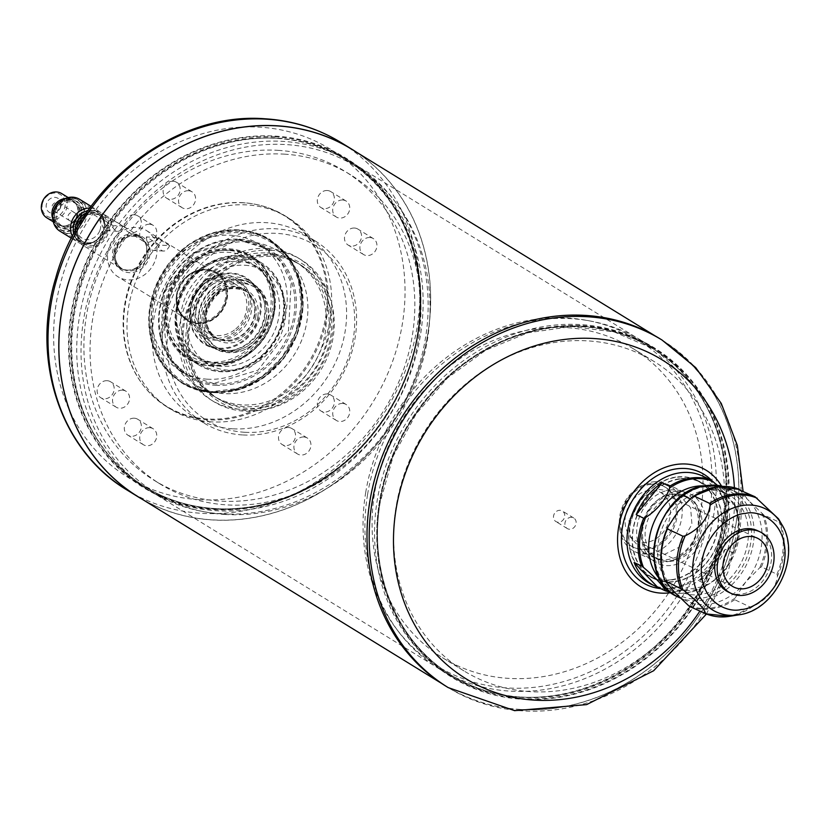 <?xml version="1.0" encoding="UTF-8"?>
<svg xmlns="http://www.w3.org/2000/svg" width="830" height="830" viewBox="0 0 830 830"><rect width="100%" height="100%" fill="white"/><g stroke="black" fill="none" stroke-linecap="round" stroke-linejoin="round"><path stroke-width="0.62" stroke-dasharray="4.15 3.11" d="M275.228 136.743A192.705 168.708 121.6 0 0 82.533 272.261A192.705 168.708 121.6 0 0 143.766 487.023A192.705 168.708 121.6 0 0 214.265 509.018A192.705 168.708 121.6 0 0 406.949 373.5A192.705 168.708 121.6 0 0 345.716 158.738A192.705 168.708 121.6 0 0 275.228 136.743M583.438 326.346A192.705 168.708 121.6 0 0 390.743 461.864A192.705 168.708 121.6 0 0 451.977 676.616A192.705 168.708 121.6 0 0 522.475 698.621A192.705 168.708 121.6 0 0 715.159 563.103A192.705 168.708 121.6 0 0 653.926 348.341A192.705 168.708 121.6 0 0 583.438 326.346M520.69 709.463A203.941 178.543 121.6 0 0 724.611 566.05A203.941 178.543 121.6 0 0 659.809 338.775A203.941 178.543 121.6 0 0 585.212 315.493A203.941 178.543 121.6 0 0 381.292 458.907A203.941 178.543 121.6 0 0 446.094 686.182A203.941 178.543 121.6 0 0 520.69 709.463M137.884 496.589A203.941 178.543 121.6 0 0 212.48 519.87A203.941 178.543 121.6 0 0 416.401 376.447A203.941 178.543 121.6 0 0 351.598 149.172M209.741 365.729A60.559 53.016 121.6 0 0 266.191 332.062A60.559 53.016 121.6 0 0 263.805 267.229A60.559 53.016 121.6 0 0 228.893 248.741A60.559 53.016 121.6 0 0 165.585 300.668A60.559 53.016 121.6 0 0 203.672 364.993A60.559 53.016 121.6 0 0 209.741 365.729M230.335 250.328A59.905 52.446 -58.4 0 1 252.237 257.165A59.905 52.446 -58.4 0 1 264.863 268.619A59.905 52.446 -58.4 0 1 267.219 332.737A59.905 52.446 -58.4 0 1 211.38 366.04A59.905 52.446 -58.4 0 1 205.384 365.314A59.905 52.446 -58.4 0 1 189.468 359.203A59.905 52.446 -58.4 0 1 170.441 292.451A59.905 52.446 -58.4 0 1 230.335 250.328M215.655 508.977A191.865 167.971 -58.4 0 1 145.468 487.075A191.865 167.971 -58.4 0 1 88.665 423.819A191.865 167.971 -58.4 0 1 102.93 235.647A191.865 167.971 -58.4 0 1 264.448 138.06A191.865 167.971 -58.4 0 1 276.349 138.33A191.865 167.971 -58.4 0 1 346.535 160.232A191.865 167.971 -58.4 0 1 407.499 374.05A191.865 167.971 -58.4 0 1 215.655 508.977M277.936 138.309A192.799 168.791 121.6 0 0 265.984 138.039A192.799 168.791 121.6 0 0 103.667 236.094A192.799 168.791 121.6 0 0 89.329 425.188A192.799 168.791 121.6 0 0 146.412 488.756A192.799 168.791 121.6 0 0 216.941 510.772A192.799 168.791 121.6 0 0 409.719 375.181A192.799 168.791 121.6 0 0 348.465 160.325A192.799 168.791 121.6 0 0 277.936 138.309M173.128 181.231A9.358 8.196 -58.4 0 1 176.551 182.299A9.358 8.196 -58.4 0 1 179.519 192.726A9.358 8.196 -58.4 0 1 170.16 199.314A9.358 8.196 -58.4 0 1 166.737 198.246A9.358 8.196 -58.4 0 1 163.769 187.808A9.358 8.196 -58.4 0 1 173.128 181.231M188.535 190.713A9.358 8.196 -58.4 0 1 191.958 191.782A9.358 8.196 -58.4 0 1 194.936 202.209A9.358 8.196 -58.4 0 1 185.578 208.787A9.358 8.196 -58.4 0 1 182.154 207.718A9.358 8.196 -58.4 0 1 179.176 197.291A9.358 8.196 -58.4 0 1 188.535 190.713M134.304 214.763A9.358 8.196 -58.4 0 1 137.728 215.831A9.358 8.196 -58.4 0 1 140.695 226.258A9.358 8.196 -58.4 0 1 131.337 232.846A9.358 8.196 -58.4 0 1 127.913 231.778A9.358 8.196 -58.4 0 1 124.946 221.34A9.358 8.196 -58.4 0 1 134.304 214.763M149.711 224.245A9.358 8.196 -58.4 0 1 153.135 225.314A9.358 8.196 -58.4 0 1 156.113 235.741A9.358 8.196 -58.4 0 1 146.754 242.319A9.358 8.196 -58.4 0 1 143.331 241.25A9.358 8.196 -58.4 0 1 140.353 230.823A9.358 8.196 -58.4 0 1 149.711 224.245M354.493 228.032A9.358 8.196 -58.4 0 1 357.917 229.101A9.358 8.196 -58.4 0 1 360.894 239.528A9.358 8.196 -58.4 0 1 351.536 246.116A9.358 8.196 -58.4 0 1 348.112 245.047A9.358 8.196 -58.4 0 1 345.135 234.61A9.358 8.196 -58.4 0 1 354.493 228.032M369.91 237.515A9.358 8.196 -58.4 0 1 373.334 238.584A9.358 8.196 -58.4 0 1 376.301 249.01A9.358 8.196 -58.4 0 1 366.943 255.588A9.358 8.196 -58.4 0 1 363.519 254.52A9.358 8.196 -58.4 0 1 360.552 244.093A9.358 8.196 -58.4 0 1 369.91 237.515M327.311 190.516A9.358 8.196 -58.4 0 1 330.734 191.585A9.358 8.196 -58.4 0 1 333.702 202.022A9.358 8.196 -58.4 0 1 324.343 208.6A9.358 8.196 -58.4 0 1 320.92 207.531A9.358 8.196 -58.4 0 1 317.952 197.104A9.358 8.196 -58.4 0 1 327.311 190.516M342.717 199.999A9.358 8.196 -58.4 0 1 346.141 201.068A9.358 8.196 -58.4 0 1 349.108 211.505A9.358 8.196 -58.4 0 1 339.75 218.083A9.358 8.196 -58.4 0 1 336.337 217.014A9.358 8.196 -58.4 0 1 333.359 206.587A9.358 8.196 -58.4 0 1 342.717 199.999M288.498 427.492A9.358 8.196 -58.4 0 1 291.921 428.56A9.358 8.196 -58.4 0 1 294.899 438.987A9.358 8.196 -58.4 0 1 285.541 445.575A9.358 8.196 -58.4 0 1 282.117 444.507A9.358 8.196 -58.4 0 1 279.139 434.069A9.358 8.196 -58.4 0 1 288.498 427.492M303.915 436.974A9.358 8.196 -58.4 0 1 307.339 438.043A9.358 8.196 -58.4 0 1 310.306 448.47A9.358 8.196 -58.4 0 1 300.948 455.048A9.358 8.196 -58.4 0 1 297.524 453.979A9.358 8.196 -58.4 0 1 294.557 443.552A9.358 8.196 -58.4 0 1 303.915 436.974M327.321 393.96A9.358 8.196 -58.4 0 1 330.745 395.028A9.358 8.196 -58.4 0 1 333.722 405.455A9.358 8.196 -58.4 0 1 324.364 412.043A9.358 8.196 -58.4 0 1 320.94 410.975A9.358 8.196 -58.4 0 1 317.963 400.537A9.358 8.196 -58.4 0 1 327.321 393.96M342.738 403.442A9.358 8.196 -58.4 0 1 346.162 404.511A9.358 8.196 -58.4 0 1 349.129 414.938A9.358 8.196 -58.4 0 1 339.771 421.516A9.358 8.196 -58.4 0 1 336.347 420.447A9.358 8.196 -58.4 0 1 333.38 410.02A9.358 8.196 -58.4 0 1 342.738 403.442M107.132 380.69A9.358 8.196 -58.4 0 1 110.556 381.759A9.358 8.196 -58.4 0 1 113.523 392.185A9.358 8.196 -58.4 0 1 104.165 398.774A9.358 8.196 -58.4 0 1 100.741 397.705A9.358 8.196 -58.4 0 1 97.774 387.268A9.358 8.196 -58.4 0 1 107.132 380.69M122.539 390.173A9.358 8.196 -58.4 0 1 125.963 391.241A9.358 8.196 -58.4 0 1 128.941 401.668A9.358 8.196 -58.4 0 1 119.582 408.246A9.358 8.196 -58.4 0 1 116.159 407.177A9.358 8.196 -58.4 0 1 113.181 396.75A9.358 8.196 -58.4 0 1 122.539 390.173M134.315 418.196A9.358 8.196 -58.4 0 1 137.739 419.264A9.358 8.196 -58.4 0 1 140.716 429.701A9.358 8.196 -58.4 0 1 131.358 436.279A9.358 8.196 -58.4 0 1 127.934 435.211A9.358 8.196 -58.4 0 1 124.957 424.784A9.358 8.196 -58.4 0 1 134.315 418.196M149.732 427.678A9.358 8.196 -58.4 0 1 153.156 428.747A9.358 8.196 -58.4 0 1 156.123 439.174A9.358 8.196 -58.4 0 1 146.765 445.762A9.358 8.196 -58.4 0 1 143.341 444.693A9.358 8.196 -58.4 0 1 140.374 434.266A9.358 8.196 -58.4 0 1 149.732 427.678M207.459 419.005A111.988 98.033 -58.4 0 1 142.895 384.819A111.988 98.033 -58.4 0 1 138.486 264.936A111.988 98.033 -58.4 0 1 242.879 202.676A111.988 98.033 -58.4 0 1 254.105 204.045A111.988 98.033 -58.4 0 1 324.52 322.995A111.988 98.033 -58.4 0 1 207.459 419.005M243.709 202.831A112.309 98.324 121.6 0 0 139.004 265.278A112.309 98.324 121.6 0 0 143.424 385.514A112.309 98.324 121.6 0 0 167.089 406.98A112.309 98.324 121.6 0 0 208.174 419.793A112.309 98.324 121.6 0 0 320.473 340.819A112.309 98.324 121.6 0 0 284.794 215.655A112.309 98.324 121.6 0 0 254.955 204.211A112.309 98.324 121.6 0 0 243.709 202.831M207.531 379.196A74.503 65.228 -58.4 0 1 180.276 370.699A74.503 65.228 -58.4 0 1 156.611 287.668A74.503 65.228 -58.4 0 1 231.103 235.274A74.503 65.228 -58.4 0 1 258.348 243.781A74.503 65.228 -58.4 0 1 282.024 326.812A74.503 65.228 -58.4 0 1 207.531 379.196M239.579 256.014A59.905 52.446 -58.4 0 1 261.492 262.851A59.905 52.446 -58.4 0 1 280.519 329.614A59.905 52.446 -58.4 0 1 220.624 371.736A59.905 52.446 -58.4 0 1 198.712 364.899A59.905 52.446 -58.4 0 1 179.685 298.136A59.905 52.446 -58.4 0 1 239.579 256.014M238.687 261.44A54.282 47.528 -58.4 0 1 258.545 267.634A54.282 47.528 -58.4 0 1 275.799 328.13A54.282 47.528 -58.4 0 1 221.517 366.31A54.282 47.528 -58.4 0 1 201.659 360.106A54.282 47.528 -58.4 0 1 184.416 299.62A54.282 47.528 -58.4 0 1 238.687 261.44M244.85 265.237A54.282 47.528 -58.4 0 1 264.708 271.431A54.282 47.528 -58.4 0 1 281.961 331.927A54.282 47.528 -58.4 0 1 227.679 370.097A54.282 47.528 -58.4 0 1 207.822 363.903A54.282 47.528 -58.4 0 1 190.578 303.407A54.282 47.528 -58.4 0 1 244.85 265.237M248.699 241.727A78.622 68.828 -58.4 0 1 277.459 250.702A78.622 68.828 -58.4 0 1 302.442 338.318A78.622 68.828 -58.4 0 1 223.83 393.607A78.622 68.828 -58.4 0 1 195.071 384.632A78.622 68.828 -58.4 0 1 170.088 297.015A78.622 68.828 -58.4 0 1 248.699 241.727M267.042 253.015A78.622 68.828 -58.4 0 1 295.802 261.99A78.622 68.828 -58.4 0 1 320.774 349.596A78.622 68.828 -58.4 0 1 242.173 404.884A78.622 68.828 -58.4 0 1 213.414 395.91A78.622 68.828 -58.4 0 1 188.431 308.293A78.622 68.828 -58.4 0 1 267.042 253.015M267.779 248.492A83.301 72.926 -58.4 0 1 298.25 257.995A83.301 72.926 -58.4 0 1 324.717 350.831A83.301 72.926 -58.4 0 1 241.426 409.408A83.301 72.926 -58.4 0 1 210.955 399.894A83.301 72.926 -58.4 0 1 184.488 307.069A83.301 72.926 -58.4 0 1 267.779 248.492M270.632 250.245A83.301 72.926 -58.4 0 1 301.103 259.749A83.301 72.926 -58.4 0 1 327.57 352.584A83.301 72.926 -58.4 0 1 244.279 411.161A83.301 72.926 -58.4 0 1 213.808 401.647A83.301 72.926 -58.4 0 1 187.341 308.822A83.301 72.926 -58.4 0 1 270.632 250.245M269.895 254.769A78.622 68.828 -58.4 0 1 298.644 263.743A78.622 68.828 -58.4 0 1 323.627 351.349A78.622 68.828 -58.4 0 1 245.016 406.638A78.622 68.828 -58.4 0 1 216.267 397.663A78.622 68.828 -58.4 0 1 191.284 310.046A78.622 68.828 -58.4 0 1 269.895 254.769M272.593 256.418A78.622 68.828 -58.4 0 1 301.342 265.393A78.622 68.828 -58.4 0 1 326.325 353.009A78.622 68.828 -58.4 0 1 247.714 408.298A78.622 68.828 -58.4 0 1 218.964 399.323A78.622 68.828 -58.4 0 1 193.981 311.707A78.622 68.828 -58.4 0 1 272.593 256.418M273.651 255.09A80.489 70.467 -58.4 0 1 333.162 337.188A80.489 70.467 -58.4 0 1 248.191 410.58A80.489 70.467 -58.4 0 1 188.68 328.483A80.489 70.467 -58.4 0 1 273.651 255.09M244.643 432.274A102.951 90.128 -58.4 0 1 168.521 327.269A102.951 90.128 -58.4 0 1 277.21 233.396A102.951 90.128 -58.4 0 1 353.321 338.401A102.951 90.128 -58.4 0 1 244.643 432.274M242.505 434.941A106.697 93.406 -58.4 0 1 203.475 422.761A106.697 93.406 -58.4 0 1 169.579 303.863A106.697 93.406 -58.4 0 1 276.255 228.831A106.697 93.406 -58.4 0 1 315.286 241.011A106.697 93.406 -58.4 0 1 349.191 359.909A106.697 93.406 -58.4 0 1 242.505 434.941M232.493 428.778A106.697 93.406 -58.4 0 1 193.463 416.598A106.697 93.406 -58.4 0 1 159.557 297.7A106.697 93.406 -58.4 0 1 266.243 222.668A106.697 93.406 -58.4 0 1 305.274 234.849A106.697 93.406 -58.4 0 1 339.169 353.746A106.697 93.406 -58.4 0 1 232.493 428.778M278.081 150.344A181.573 158.955 -58.4 0 1 344.502 171.073A181.573 158.955 -58.4 0 1 402.197 373.417A181.573 158.955 -58.4 0 1 220.645 501.102A181.573 158.955 -58.4 0 1 154.224 480.373A181.573 158.955 -58.4 0 1 96.539 278.029A181.573 158.955 -58.4 0 1 278.081 150.344M284.244 154.141A181.573 158.955 -58.4 0 1 350.665 174.86A181.573 158.955 -58.4 0 1 408.36 377.214A181.573 158.955 -58.4 0 1 226.808 504.899A181.573 158.955 -58.4 0 1 160.398 484.17A181.573 158.955 -58.4 0 1 102.702 281.827A181.573 158.955 -58.4 0 1 284.244 154.141M225.241 514.465A191.481 167.639 -58.4 0 1 206.058 512.12A191.481 167.639 -58.4 0 1 85.656 308.739A191.481 167.639 -58.4 0 1 285.821 144.565A191.481 167.639 -58.4 0 1 396.211 203.018A191.481 167.639 -58.4 0 1 403.754 408.007A191.481 167.639 -58.4 0 1 225.241 514.465M221.952 513.853A192.799 168.791 -58.4 0 1 202.634 511.488A192.799 168.791 -58.4 0 1 151.423 491.837A192.799 168.791 -58.4 0 1 90.159 276.971A192.799 168.791 -58.4 0 1 282.947 141.391A192.799 168.791 -58.4 0 1 353.466 163.406A192.799 168.791 -58.4 0 1 394.094 200.258A192.799 168.791 -58.4 0 1 401.689 406.648A192.799 168.791 -58.4 0 1 221.952 513.853M356.205 152.015A204.035 178.626 -58.4 0 1 415.384 379.341A204.035 178.626 -58.4 0 1 212.47 519.954A204.035 178.626 -58.4 0 1 142.49 499.421M211.567 421.879A112.309 98.324 -58.4 0 1 170.482 409.065A112.309 98.324 -58.4 0 1 134.802 283.901A112.309 98.324 -58.4 0 1 247.101 204.917A112.309 98.324 -58.4 0 1 288.176 217.74A112.309 98.324 -58.4 0 1 323.866 342.904A112.309 98.324 -58.4 0 1 211.567 421.879M521.344 697.034A191.865 167.971 121.6 0 0 533.244 697.304A191.865 167.971 121.6 0 0 694.762 599.716A191.865 167.971 121.6 0 0 709.028 411.545A191.865 167.971 121.6 0 0 652.224 348.289A191.865 167.971 121.6 0 0 582.038 326.387A191.865 167.971 121.6 0 0 390.193 461.304A191.865 167.971 121.6 0 0 451.157 675.132A191.865 167.971 121.6 0 0 521.344 697.034M723.303 521.25A192.799 168.791 -58.4 0 1 531.719 697.325A192.799 168.791 -58.4 0 1 519.756 697.055A192.799 168.791 -58.4 0 1 449.238 675.039A192.799 168.791 -58.4 0 1 377.214 500.397A192.799 168.791 -58.4 0 1 580.751 324.592A192.799 168.791 -58.4 0 1 651.28 346.608A192.799 168.791 -58.4 0 1 708.364 410.176A192.799 168.791 -58.4 0 1 723.303 521.25M558.144 522.236A6.173 5.405 -58.4 0 1 555.882 521.531A6.173 5.405 -58.4 0 1 553.921 514.652A6.173 5.405 -58.4 0 1 560.094 510.305A6.173 5.405 -58.4 0 1 562.356 511.01A6.173 5.405 -58.4 0 1 564.317 517.899A6.173 5.405 -58.4 0 1 558.144 522.236M569.546 529.25A6.173 5.405 -58.4 0 1 567.284 528.554A6.173 5.405 -58.4 0 1 565.323 521.665A6.173 5.405 -58.4 0 1 571.497 517.318A6.173 5.405 -58.4 0 1 573.758 518.024A6.173 5.405 -58.4 0 1 575.719 524.913A6.173 5.405 -58.4 0 1 569.546 529.25M642.015 528.036A38.377 30.554 115.3 0 0 667.486 565.635A38.377 30.554 115.3 0 0 705.106 529.104A38.377 30.554 115.3 0 0 679.625 491.505A38.377 30.554 115.3 0 0 642.015 528.036M643.043 527.123A34.632 27.577 115.3 0 0 656.706 558.912A34.632 27.577 115.3 0 0 699.981 528.077A34.632 27.577 115.3 0 0 686.306 496.299A34.632 27.577 115.3 0 0 643.043 527.123M628.995 520.483L630.312 537.02L644.64 553.205L662.527 555.343L678.774 547.427L691.929 524.28L690.612 507.742L676.274 491.557L658.398 489.42L642.15 497.326L628.995 520.483M659.86 338.692A204.035 178.626 -58.4 0 1 736.075 523.512A204.035 178.626 -58.4 0 1 446.042 686.265M734.394 487.729A187.186 163.873 -58.4 0 1 732.081 529.447A187.186 163.873 -58.4 0 1 699.763 611.285M721.519 486.038A66.908 53.265 -64.7 0 1 728.553 529.499A66.908 53.265 -64.7 0 1 671.128 592.63M700.51 512.826A181.573 158.955 -58.4 0 1 442.4 657.651A181.573 158.955 -58.4 0 1 374.579 493.176A181.573 158.955 -58.4 0 1 632.678 348.351A181.573 158.955 -58.4 0 1 700.51 512.826M722.079 526.096A181.573 158.955 -58.4 0 1 463.98 670.931A181.573 158.955 -58.4 0 1 396.149 506.456A181.573 158.955 -58.4 0 1 654.258 361.621A181.573 158.955 -58.4 0 1 722.079 526.096M365.677 492.647A191.481 167.639 -58.4 0 1 587.007 320.39A191.481 167.639 -58.4 0 1 709.401 513.355A191.481 167.639 -58.4 0 1 577.213 677.145A191.481 167.639 -58.4 0 1 396.865 629.493A191.481 167.639 -58.4 0 1 365.677 492.647M367.576 494.473A192.799 168.791 -58.4 0 1 590.431 321.034A192.799 168.791 -58.4 0 1 641.642 340.674A192.799 168.791 -58.4 0 1 713.665 515.326A192.799 168.791 -58.4 0 1 439.599 669.115A192.799 168.791 -58.4 0 1 398.971 632.263A192.799 168.791 -58.4 0 1 367.576 494.473M739.478 489.41L749.096 500.957A59.905 47.694 115.3 0 0 737.538 492.564A59.905 47.694 115.3 0 0 714.402 489.316A59.905 47.694 115.3 0 0 678.266 511.29A59.905 47.694 115.3 0 0 674.78 592.464A59.905 47.694 115.3 0 0 686.337 600.868A59.905 47.694 115.3 0 0 709.474 604.115A59.905 47.694 115.3 0 0 745.61 582.141A59.905 47.694 115.3 0 0 749.096 500.957L763.662 514.849L779.204 522.195L779.837 522.049L778.478 518.812M648.873 490.364A27.141 21.611 115.3 0 0 625.996 513.324A27.141 21.611 115.3 0 0 636.154 540.911A27.141 21.611 115.3 0 0 646.643 542.384A27.141 21.611 115.3 0 0 669.509 519.424A27.141 21.611 115.3 0 0 659.352 491.837A27.141 21.611 115.3 0 0 648.873 490.364M728.647 592.215A33.989 27.068 115.3 0 0 741.781 594.062A33.989 27.068 115.3 0 0 770.427 565.303A33.989 27.068 115.3 0 0 757.707 530.754M646.352 548.952A33.989 27.068 115.3 0 0 675.008 520.192A33.989 27.068 115.3 0 0 662.288 485.643A33.989 27.068 115.3 0 0 649.153 483.797A33.989 27.068 115.3 0 0 620.508 512.546A33.989 27.068 115.3 0 0 633.228 547.105A33.989 27.068 115.3 0 0 646.352 548.952M650.388 484.378A33.989 27.068 -64.7 0 1 663.512 486.224A33.989 27.068 -64.7 0 1 676.232 520.773A33.989 27.068 -64.7 0 1 647.587 549.533A33.989 27.068 -64.7 0 1 634.452 547.686A33.989 27.068 -64.7 0 1 621.732 513.127A33.989 27.068 -64.7 0 1 650.388 484.378M652.411 481.971A37.433 29.807 -64.7 0 1 666.864 483.994A37.433 29.807 -64.7 0 1 680.88 522.06A37.433 29.807 -64.7 0 1 649.33 553.724A37.433 29.807 -64.7 0 1 634.867 551.691A37.433 29.807 -64.7 0 1 620.861 513.635A37.433 29.807 -64.7 0 1 652.411 481.971M669.53 490.063A37.433 29.807 -64.7 0 1 683.982 492.086A37.433 29.807 -64.7 0 1 697.999 530.152A37.433 29.807 -64.7 0 1 666.449 561.817A37.433 29.807 -64.7 0 1 651.986 559.783A37.433 29.807 -64.7 0 1 637.98 521.728A37.433 29.807 -64.7 0 1 669.53 490.063M729.446 616.348A63.194 50.319 115.3 0 0 752.54 606.699C767.231 599.478 775.552 589.227 777.523 575.937A63.194 50.319 115.3 0 0 784.194 548.194A63.194 50.319 115.3 0 0 779.837 522.049M671.273 494.255A33.989 27.068 -64.7 0 1 684.397 496.091A33.989 27.068 -64.7 0 1 697.117 530.65A33.989 27.068 -64.7 0 1 668.472 559.399A33.989 27.068 -64.7 0 1 655.347 557.563A33.989 27.068 -64.7 0 1 642.617 523.004A33.989 27.068 -64.7 0 1 671.273 494.255M674.956 495.998A33.989 27.068 -64.7 0 1 688.08 497.834A33.989 27.068 -64.7 0 1 700.811 532.393A33.989 27.068 -64.7 0 1 672.155 561.142A33.989 27.068 -64.7 0 1 659.03 559.306A33.989 27.068 -64.7 0 1 646.311 524.747A33.989 27.068 -64.7 0 1 674.956 495.998M671.356 579.714A53.369 42.496 115.3 0 0 716.342 534.572A53.369 42.496 115.3 0 0 696.37 480.321A53.369 42.496 115.3 0 0 675.755 477.426A53.369 42.496 115.3 0 0 630.769 522.568A53.369 42.496 115.3 0 0 650.751 576.819A53.369 42.496 115.3 0 0 671.356 579.714M679.324 479.118A53.369 42.496 -64.7 0 1 699.939 482.002A53.369 42.496 -64.7 0 1 719.911 536.263A53.369 42.496 -64.7 0 1 674.925 581.405A53.369 42.496 -64.7 0 1 654.32 578.51A53.369 42.496 -64.7 0 1 634.348 524.259A53.369 42.496 -64.7 0 1 679.324 479.118M679.334 478.796A53.701 42.755 115.3 0 0 634.079 524.218A53.701 42.755 115.3 0 0 654.175 578.811A53.701 42.755 115.3 0 0 674.915 581.716A53.701 42.755 115.3 0 0 720.17 536.294A53.701 42.755 115.3 0 0 700.074 481.711A53.701 42.755 115.3 0 0 679.334 478.796M675.765 477.115A53.701 42.755 115.3 0 0 630.51 522.527A53.701 42.755 115.3 0 0 650.606 577.12A53.701 42.755 115.3 0 0 671.346 580.025A53.701 42.755 115.3 0 0 716.601 534.613A53.701 42.755 115.3 0 0 696.505 480.02A53.701 42.755 115.3 0 0 675.765 477.115M659.819 579.05A54.251 43.191 115.3 0 0 670.899 587.318A54.251 43.191 115.3 0 0 691.857 590.255A54.251 43.191 115.3 0 0 708.685 584.185A54.251 43.191 115.3 0 0 738.825 520.42A54.251 43.191 115.3 0 0 717.265 489.233A54.251 43.191 115.3 0 0 703.85 485.913M705.241 490.509A54.251 43.191 -64.7 0 1 726.198 493.456A54.251 43.191 -64.7 0 1 746.492 548.599A54.251 43.191 -64.7 0 1 700.779 594.477A54.251 43.191 -64.7 0 1 679.832 591.541A54.251 43.191 -64.7 0 1 659.528 536.398A54.251 43.191 -64.7 0 1 705.241 490.509M670.422 592.07A59.397 47.3 115.3 0 0 686.763 592.89A59.397 47.3 115.3 0 0 705.189 586.239A59.397 47.3 115.3 0 0 708.768 583.957C720.772 576.041 728.771 566.185 732.776 554.388A59.397 47.3 115.3 0 0 738.202 516.416A59.397 47.3 115.3 0 0 734.924 504.516L717.462 485.343M702.73 476.109A59.905 47.694 -64.7 0 1 720.253 492.481A59.905 47.694 -64.7 0 1 720.243 550.643A59.905 47.694 -64.7 0 1 675.309 587.557A59.905 47.694 -64.7 0 1 674.666 587.661A59.905 47.694 -64.7 0 1 651.529 584.413M711.704 480.497A62.281 49.582 -64.7 0 1 718.396 489.295A62.281 49.582 -64.7 0 1 718.386 549.761A62.281 49.582 -64.7 0 1 671.667 588.148A62.281 49.582 -64.7 0 1 670.993 588.252A62.281 49.582 -64.7 0 1 660.504 588.553M708.696 479.035A59.905 47.694 -64.7 0 1 727.256 501.382L703.819 476.721M725.192 549.232A59.905 47.694 -64.7 0 1 699.337 581.073L725.192 549.232L732.683 552.77A59.905 47.694 115.3 0 0 734.737 504.92L727.256 501.382M708.768 583.957L706.818 584.611L699.337 581.073M752.54 606.699L750.289 607.083L734.737 599.737L735.058 598.108L745.61 582.141L759.658 567.824L761.421 566.88L776.973 574.225L777.523 575.937M732.683 552.77L732.776 554.388M240.337 280.364A37.433 32.775 -58.4 0 1 254.032 284.638A37.433 32.775 -58.4 0 1 265.932 326.366A37.433 32.775 -58.4 0 1 228.499 352.688A37.433 32.775 -58.4 0 1 214.804 348.413A37.433 32.775 -58.4 0 1 202.904 306.695A37.433 32.775 -58.4 0 1 240.337 280.364M266.368 317.537A37.433 32.775 -58.4 0 1 226.839 351.671A37.433 32.775 -58.4 0 1 213.144 347.397A37.433 32.775 -58.4 0 1 202.064 335.05A37.433 32.775 -58.4 0 1 199.159 313.491A37.433 32.775 -58.4 0 1 236.363 279.295A37.433 32.775 -58.4 0 1 238.687 279.347A37.433 32.775 -58.4 0 1 252.382 283.621A37.433 32.775 -58.4 0 1 266.368 317.537M176.531 294.826A27.93 24.444 -58.4 0 1 210.447 270.072A27.93 24.444 -58.4 0 1 226.652 297.846A27.93 24.444 -58.4 0 1 208.216 321.407A27.93 24.444 -58.4 0 1 182.144 316.074A27.93 24.444 -58.4 0 1 176.531 294.826M176.832 295.096A28.075 24.578 -58.4 0 1 206.483 269.491A28.075 24.578 -58.4 0 1 210.934 270.207A28.075 24.578 -58.4 0 1 216.744 272.697A28.075 24.578 -58.4 0 1 227.233 298.126A28.075 24.578 -58.4 0 1 197.592 323.731A28.075 24.578 -58.4 0 1 187.321 320.525A28.075 24.578 -58.4 0 1 182.476 316.458A28.075 24.578 -58.4 0 1 176.832 295.096M169.683 245.68L156.434 237.525A18.716 8.196 -86.6 0 0 163.448 251.044A18.716 8.196 -86.6 0 0 169.683 245.68L159.599 245.068L146.36 236.924L156.434 237.525M107.89 252.206A27.141 23.759 -58.4 0 1 146.464 230.553A27.141 23.759 -58.4 0 1 156.611 255.142A27.141 23.759 -58.4 0 1 118.026 276.795A27.141 23.759 -58.4 0 1 107.89 252.206M114.146 251.583A18.156 15.895 -58.4 0 1 139.959 237.1A18.156 15.895 -58.4 0 1 145.333 243.097A18.156 15.895 -58.4 0 1 146.744 253.555A18.156 15.895 -58.4 0 1 128.702 270.134A18.156 15.895 -58.4 0 1 120.931 268.038A18.156 15.895 -58.4 0 1 114.146 251.583M132.541 233.956A18.716 16.393 -58.4 0 1 139.388 236.094A18.716 16.393 -58.4 0 1 144.939 242.267A18.716 16.393 -58.4 0 1 146.381 253.057A18.716 16.393 -58.4 0 1 127.789 270.144A18.716 16.393 -58.4 0 1 126.627 270.124A18.716 16.393 -58.4 0 1 119.779 267.986A18.716 16.393 -58.4 0 1 112.787 251.023A18.716 16.393 -58.4 0 1 132.541 233.956M75.115 231.352A18.716 16.393 121.6 0 0 82.367 244.975A18.716 16.393 121.6 0 0 89.215 247.112A18.716 16.393 121.6 0 0 107.931 233.946A18.716 16.393 121.6 0 0 101.986 213.082A18.716 16.393 121.6 0 0 95.139 210.945A18.716 16.393 121.6 0 0 86.559 212.75M100.461 217.937A18.716 8.196 -86.6 0 0 107.402 230.719A18.716 8.196 -86.6 0 0 113.368 225.874L100.461 217.937L105.42 217.273L110.535 218.539A18.716 8.196 -86.6 0 0 117.487 231.321A18.716 8.196 -86.6 0 0 123.452 226.486L110.535 218.539M123.452 226.486L118.763 225.48L113.368 225.874M72.967 225.874A17.389 15.22 -58.4 0 1 97.691 212.003A17.389 15.22 -58.4 0 1 104.186 227.752A17.389 15.22 -58.4 0 1 103.511 230.512A17.389 15.22 -58.4 0 1 98.614 238.48A17.389 15.22 -58.4 0 1 79.462 241.623A17.389 15.22 -58.4 0 1 72.967 225.874M53.203 213.715A17.389 15.22 -58.4 0 1 53.867 210.955A17.389 15.22 -58.4 0 1 58.774 202.987A17.389 15.22 -58.4 0 1 77.927 199.843A17.389 15.22 -58.4 0 1 84.421 215.593A17.389 15.22 -58.4 0 1 59.698 229.464A17.389 15.22 -58.4 0 1 53.203 213.715M57.312 204.543A15.729 13.768 -58.4 0 1 58.442 203.309A15.729 13.768 -58.4 0 1 74.762 199.916A15.729 13.768 -58.4 0 1 81.631 214.711A15.729 13.768 -58.4 0 1 65.031 229.049A15.729 13.768 -58.4 0 1 53.41 213.009A15.729 13.768 -58.4 0 1 54.012 210.509A15.729 13.768 -58.4 0 1 54.604 208.953M59.905 201.877A13.664 11.962 -58.4 0 1 72.884 201.119A13.664 11.962 -58.4 0 1 76.931 205.622A13.664 11.962 -58.4 0 1 77.989 213.497A13.664 11.962 -58.4 0 1 64.408 225.968A13.664 11.962 -58.4 0 1 58.567 224.391A13.664 11.962 -58.4 0 1 53.39 212.47M65.259 198.515A14.224 12.45 -58.4 0 1 67.106 198.484A14.224 12.45 -58.4 0 1 72.314 200.103A14.224 12.45 -58.4 0 1 76.526 204.792A14.224 12.45 -58.4 0 1 77.626 212.988A14.224 12.45 -58.4 0 1 63.495 225.988A14.224 12.45 -58.4 0 1 62.613 225.968A14.224 12.45 -58.4 0 1 57.405 224.339A14.224 12.45 -58.4 0 1 52.809 218.767M61.721 193.587A14.224 12.45 -58.4 0 1 67.033 206.473A14.224 12.45 -58.4 0 1 52.02 219.452A14.224 12.45 -58.4 0 1 46.812 217.823M42.226 204.637A12.73 11.143 -58.4 0 1 55.662 193.037A12.73 11.143 -58.4 0 1 65.072 206.016A12.73 11.143 -58.4 0 1 51.636 217.626A12.73 11.143 -58.4 0 1 42.226 204.637M61.047 205.778A8.238 7.211 -58.4 0 1 52.352 213.279A8.238 7.211 -58.4 0 1 46.262 204.886A8.238 7.211 -58.4 0 1 54.956 197.374A8.238 7.211 -58.4 0 1 61.047 205.778M60.393 207.137A4.679 4.098 -58.4 0 1 53.732 210.872A4.679 4.098 -58.4 0 1 51.989 206.639A4.679 4.098 -58.4 0 1 58.64 202.904A4.679 4.098 -58.4 0 1 60.393 207.137M76.35 216.962A4.679 4.098 -58.4 0 1 69.689 220.687A4.679 4.098 -58.4 0 1 67.946 216.454A4.679 4.098 -58.4 0 1 74.596 212.719A4.679 4.098 -58.4 0 1 76.35 216.962M254.333 314.798A28.075 24.578 -58.4 0 1 226.434 340.445A28.075 24.578 -58.4 0 1 224.691 340.404A28.075 24.578 -58.4 0 1 214.42 337.198A28.075 24.578 -58.4 0 1 203.931 311.758A28.075 24.578 -58.4 0 1 233.572 286.163A28.075 24.578 -58.4 0 1 243.844 289.369A28.075 24.578 -58.4 0 1 252.164 298.624A28.075 24.578 -58.4 0 1 254.333 314.798M205.3 312.319A27.515 24.091 -58.4 0 1 244.414 290.376A27.515 24.091 -58.4 0 1 252.559 299.443A27.515 24.091 -58.4 0 1 254.696 315.296A27.515 24.091 -58.4 0 1 227.358 340.425A27.515 24.091 -58.4 0 1 215.582 337.25A27.515 24.091 -58.4 0 1 205.3 312.319M198.764 312.931A36.81 32.225 -58.4 0 1 235.336 279.316A36.81 32.225 -58.4 0 1 264.832 316.904A36.81 32.225 -58.4 0 1 236.426 349.357A36.81 32.225 -58.4 0 1 201.617 334.137A36.81 32.225 -58.4 0 1 198.764 312.931M268.183 319.592A35.566 31.135 121.6 0 0 254.903 287.377A35.566 31.135 121.6 0 0 204.346 315.742A35.566 31.135 121.6 0 0 217.636 347.957A35.566 31.135 121.6 0 0 268.183 319.592M202.499 314.601A35.566 31.135 -58.4 0 1 253.057 286.236A35.566 31.135 -58.4 0 1 266.337 318.45A35.566 31.135 -58.4 0 1 215.779 346.826A35.566 31.135 -58.4 0 1 202.499 314.601M146.36 236.924A18.716 8.196 -86.6 0 0 153.363 250.432A18.716 8.196 -86.6 0 0 159.599 245.068M73.963 233.479A17.046 14.919 121.6 0 0 98.708 238.428A17.046 14.919 121.6 0 0 103.231 231.425A17.046 14.919 121.6 0 0 103.511 230.616A17.046 14.919 121.6 0 0 87.939 210.758M89.827 208.081A18.716 16.393 -58.4 0 1 97.38 210.249A18.716 16.393 -58.4 0 1 103.646 230.18A18.716 16.393 -58.4 0 1 103.345 231.062A18.716 16.393 -58.4 0 1 98.376 238.75A18.716 16.393 -58.4 0 1 77.761 242.132A18.716 16.393 -58.4 0 1 72.428 236.374M58.681 203.039A17.046 14.919 -58.4 0 1 77.771 200.155A17.046 14.919 -58.4 0 1 82.886 218.913A17.046 14.919 -58.4 0 1 62.966 230.47A17.046 14.919 -58.4 0 1 53.877 210.851M60.009 231.217A18.716 16.393 121.6 0 0 85.594 220.137A18.716 16.393 121.6 0 0 79.618 199.325M99.901 230.398A13.104 11.475 121.6 0 0 95.73 215.831A13.104 11.475 121.6 0 0 77.823 223.581A13.104 11.475 121.6 0 0 81.994 238.148A13.104 11.475 121.6 0 0 99.901 230.398M79.566 217.885A13.104 11.475 121.6 0 0 75.385 203.319A13.104 11.475 121.6 0 0 57.478 211.069A13.104 11.475 121.6 0 0 61.659 225.636A13.104 11.475 121.6 0 0 79.566 217.885M249.778 341.711A38.222 33.47 121.6 0 0 262.778 297.047A38.222 33.47 121.6 0 0 226.372 277.832A38.222 33.47 121.6 0 0 210.426 286.039A38.222 33.47 121.6 0 0 196.254 326.792A38.222 33.47 121.6 0 0 249.778 341.711M239.237 332.591A31.82 27.857 121.6 0 0 250.069 295.418A31.82 27.857 121.6 0 0 219.753 279.42A31.82 27.857 121.6 0 0 206.473 286.246A31.82 27.857 121.6 0 0 194.677 320.173A31.82 27.857 121.6 0 0 239.237 332.591M199.843 271.078A58.774 51.46 121.6 0 0 185.899 351.318A58.774 51.46 121.6 0 0 260.361 356.672A58.774 51.46 121.6 0 0 274.305 276.432A58.774 51.46 121.6 0 0 199.843 271.078M198.806 269.978A59.905 52.446 121.6 0 0 198.256 364.609A59.905 52.446 121.6 0 0 260.475 357.201A59.905 52.446 121.6 0 0 261.025 262.571A59.905 52.446 121.6 0 0 198.806 269.978M188.939 263.909A59.905 52.446 121.6 0 0 188.389 358.539A59.905 52.446 121.6 0 0 250.608 351.132A59.905 52.446 121.6 0 0 251.158 256.501A59.905 52.446 121.6 0 0 188.939 263.909M189.053 264.448A58.774 51.46 121.6 0 0 175.109 344.678A58.774 51.46 121.6 0 0 249.571 350.032A58.774 51.46 121.6 0 0 263.515 269.802A58.774 51.46 121.6 0 0 189.053 264.448M248.606 348.673A56.907 49.821 121.6 0 0 261.118 269.646A56.907 49.821 121.6 0 0 190.018 265.808A56.907 49.821 121.6 0 0 168.085 322.185A56.907 49.821 121.6 0 0 204.616 361.507A56.907 49.821 121.6 0 0 248.606 348.673M202.437 282.988A33.698 29.496 121.6 0 0 189.935 318.907A33.698 29.496 121.6 0 0 237.121 332.052A33.698 29.496 121.6 0 0 248.585 292.689A33.698 29.496 121.6 0 0 216.485 275.757A33.698 29.496 121.6 0 0 202.437 282.988M236.156 330.693A31.82 27.857 121.6 0 0 243.709 287.253A31.82 27.857 121.6 0 0 203.392 284.358A31.82 27.857 121.6 0 0 195.849 327.798A31.82 27.857 121.6 0 0 236.156 330.693M235.772 328.919A28.075 24.578 121.6 0 0 242.433 290.583A28.075 24.578 121.6 0 0 206.867 288.031A28.075 24.578 121.6 0 0 200.206 326.356A28.075 24.578 121.6 0 0 235.772 328.919M212.117 391.573A83.488 73.092 -58.4 0 1 181.583 382.049A83.488 73.092 -58.4 0 1 155.054 289.006A83.488 73.092 -58.4 0 1 238.532 230.294A83.488 73.092 -58.4 0 1 269.065 239.829A83.488 73.092 -58.4 0 1 295.594 332.861A83.488 73.092 -58.4 0 1 212.117 391.573M238.438 229.837A83.861 73.414 121.6 0 0 149.908 306.301A83.861 73.414 121.6 0 0 211.909 391.843A83.861 73.414 121.6 0 0 300.439 315.379A83.861 73.414 121.6 0 0 238.438 229.837M215.012 508.583A191.865 167.971 121.6 0 0 406.856 373.656A191.865 167.971 121.6 0 0 345.892 159.837A191.865 167.971 121.6 0 0 275.705 137.936A191.865 167.971 121.6 0 0 83.861 272.863A191.865 167.971 121.6 0 0 144.825 486.681A191.865 167.971 121.6 0 0 215.012 508.583M275.332 136.11A193.369 169.289 -58.4 0 1 418.289 333.338A193.369 169.289 -58.4 0 1 214.161 509.651A193.369 169.289 -58.4 0 1 71.193 312.422A193.369 169.289 -58.4 0 1 275.332 136.11M213.818 392.621A83.488 73.092 121.6 0 0 297.296 333.909A83.488 73.092 121.6 0 0 270.767 240.866A83.488 73.092 121.6 0 0 240.223 231.342A83.488 73.092 121.6 0 0 156.746 290.054A83.488 73.092 121.6 0 0 183.274 383.087A83.488 73.092 121.6 0 0 213.818 392.621M240.513 232.711A82.367 72.106 -58.4 0 1 301.404 316.718A82.367 72.106 -58.4 0 1 214.451 391.812A82.367 72.106 -58.4 0 1 153.56 307.806A82.367 72.106 -58.4 0 1 240.513 232.711M215.52 385.307A75.623 66.203 121.6 0 0 295.356 316.355A75.623 66.203 121.6 0 0 239.445 239.216A75.623 66.203 121.6 0 0 159.609 308.169A75.623 66.203 121.6 0 0 215.52 385.307M238.801 240.015A74.503 65.228 -58.4 0 1 266.057 248.523A74.503 65.228 -58.4 0 1 289.732 331.544A74.503 65.228 -58.4 0 1 215.24 383.937A74.503 65.228 -58.4 0 1 187.985 375.43A74.503 65.228 -58.4 0 1 164.309 292.409A74.503 65.228 -58.4 0 1 238.801 240.015M198.837 499.629A192.799 168.791 -58.4 0 1 56.284 302.971A192.799 168.791 -58.4 0 1 259.832 127.177A192.799 168.791 -58.4 0 1 402.374 323.825A192.799 168.791 -58.4 0 1 198.837 499.629M127.052 490.032A204.035 178.626 121.6 0 0 201.68 513.324A204.035 178.626 121.6 0 0 405.694 369.838A204.035 178.626 121.6 0 0 340.86 142.459M724.538 522.475A191.865 167.971 -58.4 0 1 521.987 697.428A191.865 167.971 -58.4 0 1 451.8 675.527A191.865 167.971 -58.4 0 1 380.13 501.725A191.865 167.971 -58.4 0 1 582.681 326.781A191.865 167.971 -58.4 0 1 652.868 348.683A191.865 167.971 -58.4 0 1 724.538 522.475M379.403 502.026A193.369 169.289 121.6 0 0 522.371 699.254A193.369 169.289 121.6 0 0 726.499 522.942A193.369 169.289 121.6 0 0 583.542 325.713A193.369 169.289 121.6 0 0 379.403 502.026M662.029 340.03A204.035 178.626 -58.4 0 1 738.244 524.851A204.035 178.626 -58.4 0 1 448.221 687.603M692.313 496.973A63.101 50.236 -64.7 0 1 716.28 487.075A63.101 50.236 -64.7 0 1 739.696 490.063M705.396 486.888C691.307 486.722 656.924 508.313 654.497 549.574C653.386 590.628 686.337 602.404 700.624 598.098C714.723 598.264 749.106 576.674 751.534 535.423C752.634 494.358 719.693 482.583 705.396 486.888M678.432 597.133A59.905 47.694 115.3 0 0 701.568 600.38A59.905 47.694 115.3 0 0 752.053 549.719A59.905 47.694 115.3 0 0 729.632 488.829A59.905 47.694 115.3 0 0 722.743 486.349M738.752 614.854A57.125 45.484 115.3 0 0 788.241 553.247A57.125 45.484 115.3 0 0 781.611 524.187M735.058 598.108A63.101 50.236 -64.7 0 1 711.092 608.006A63.101 50.236 -64.7 0 1 687.676 605.018M689.336 606.357A63.64 50.672 115.3 0 0 711.787 608.867A63.64 50.672 115.3 0 0 734.737 599.737M704.888 613.702A63.64 50.672 115.3 0 0 727.339 616.223A63.64 50.672 115.3 0 0 750.289 607.083M665.058 590.701A59.905 47.694 115.3 0 0 685.715 592.879A59.905 47.694 115.3 0 0 706.818 584.611M776.973 574.225A63.64 50.672 115.3 0 0 779.204 522.195M761.421 566.88A63.64 50.672 115.3 0 0 763.662 514.849M761.992 513.511A63.101 50.236 -64.7 0 1 759.658 567.824M665.38 581.571A63.101 50.236 -64.7 0 1 665.1 580.896M667.341 528.098A63.101 50.236 -64.7 0 1 667.714 527.258M226.621 297.846A27.888 24.423 -58.4 0 1 197.177 323.275A27.888 24.423 -58.4 0 1 176.562 294.826A27.888 24.423 -58.4 0 1 206.006 269.397A27.888 24.423 -58.4 0 1 226.621 297.846M225.646 297.617A27.141 23.759 -58.4 0 1 187.061 319.27A27.141 23.759 -58.4 0 1 176.925 294.681A27.141 23.759 -58.4 0 1 215.51 273.029A27.141 23.759 -58.4 0 1 225.646 297.617M149.888 254.737A19.65 17.212 -58.4 0 1 129.138 272.665A19.65 17.212 -58.4 0 1 114.602 252.611A19.65 17.212 -58.4 0 1 135.352 234.693A19.65 17.212 -58.4 0 1 149.888 254.737M147.927 254.281A18.156 15.895 -58.4 0 1 122.114 268.764A18.156 15.895 -58.4 0 1 115.329 252.32A18.156 15.895 -58.4 0 1 141.142 237.837A18.156 15.895 -58.4 0 1 147.927 254.281M107.63 229.962A17.223 15.075 -58.4 0 1 89.453 245.659A17.223 15.075 -58.4 0 1 76.723 228.094A17.223 15.075 -58.4 0 1 94.9 212.397A17.223 15.075 -58.4 0 1 107.63 229.962M105.669 229.495A15.729 13.768 -58.4 0 1 83.322 242.038A15.729 13.768 -58.4 0 1 77.449 227.804A15.729 13.768 -58.4 0 1 99.797 215.261A15.729 13.768 -58.4 0 1 105.669 229.495M75.904 226.849A15.729 13.768 -58.4 0 1 98.262 214.306A15.729 13.768 -58.4 0 1 104.134 228.551A15.729 13.768 -58.4 0 1 81.786 241.094A15.729 13.768 -58.4 0 1 75.904 226.849M84.484 213.943A15.895 13.923 -58.4 0 1 98.926 214.565A15.895 13.923 -58.4 0 1 103.999 228.385A15.895 13.923 -58.4 0 1 103.387 230.906A15.895 13.923 -58.4 0 1 98.915 238.189A15.895 13.923 -58.4 0 1 83.363 242.038A15.895 13.923 -58.4 0 1 75.25 228.966M81.133 214.68A15.158 13.27 -58.4 0 1 65.124 228.509A15.158 13.27 -58.4 0 1 53.909 213.04A15.158 13.27 -58.4 0 1 69.917 199.21A15.158 13.27 -58.4 0 1 81.133 214.68M79.172 214.223A13.664 11.962 -58.4 0 1 59.75 225.117A13.664 11.962 -58.4 0 1 54.645 212.739A13.664 11.962 -58.4 0 1 74.067 201.846A13.664 11.962 -58.4 0 1 79.172 214.223M257.84 316.489A29.019 25.398 -58.4 0 1 227.213 342.946A29.019 25.398 -58.4 0 1 205.757 313.346A29.019 25.398 -58.4 0 1 236.384 286.889A29.019 25.398 -58.4 0 1 257.84 316.489M255.879 316.023A27.515 24.091 -58.4 0 1 216.765 337.976A27.515 24.091 -58.4 0 1 206.483 313.045A27.515 24.091 -58.4 0 1 245.597 291.102A27.515 24.091 -58.4 0 1 255.879 316.023M189.935 318.907L191.128 323.939C188.182 308.106 192.954 294.401 205.446 282.833A38.553 33.75 -58.4 0 1 221.506 274.554A38.553 33.75 -58.4 0 1 258.234 293.934A38.553 33.75 -58.4 0 1 245.12 338.982A38.553 33.75 -58.4 0 1 191.128 323.939A38.553 33.75 -58.4 0 1 205.425 282.833L221.506 274.554L216.485 275.757M245.69 339.615A39.259 34.372 121.6 0 0 255.007 286.018A39.259 34.372 121.6 0 0 205.269 282.449A39.259 34.372 121.6 0 0 195.953 336.036A39.259 34.372 121.6 0 0 245.69 339.615M197.872 271.981A53.639 46.957 -58.4 0 1 265.818 276.867A53.639 46.957 -58.4 0 1 253.088 350.084A53.639 46.957 -58.4 0 1 185.142 345.197A53.639 46.957 -58.4 0 1 197.872 271.981M253.212 350.468A54.375 47.601 121.6 0 0 265.175 274.958A54.375 47.601 121.6 0 0 197.229 271.286A54.375 47.601 121.6 0 0 176.271 325.153A54.375 47.601 121.6 0 0 211.173 362.731A54.375 47.601 121.6 0 0 253.212 350.468M451.977 676.616L143.766 487.023M659.809 338.775L655.202 335.943M446.094 686.182L441.487 683.349M653.926 348.341L345.716 158.738M212.086 391.563C200.985 390.857 190.817 387.693 181.583 382.049L183.274 383.087C192.57 388.762 202.779 391.947 213.922 392.652L239.548 389.592L263.743 377.754L283.777 358.487L297.41 333.982L303.085 306.976L300.18 280.53L288.985 257.632L269.065 239.829L287.211 256.532L298.364 279.378L301.259 305.814L295.563 332.83L281.91 357.377L261.844 376.654L237.66 388.502L212.086 391.563M264.863 268.619L263.805 267.229M88.665 423.819L89.329 425.188M264.448 138.06L265.984 138.039M145.468 487.075L144.825 486.681C166.031 499.639 189.385 506.923 214.866 508.531C279.99 513.262 350.55 473.743 388.17 411.327C444.009 325.132 423.622 204.522 345.892 159.837L346.535 160.232M191.958 191.782L176.551 182.299M153.135 225.314L137.728 215.831M373.334 238.584L357.917 229.101M346.141 201.068L330.734 191.585M307.339 438.043L291.921 428.56M346.162 404.511L330.745 395.028M125.963 391.241L110.556 381.759M153.156 428.747L137.739 419.264M142.895 384.819L143.424 385.514M180.276 370.699L187.985 375.43L171.831 360.562L161.902 340.196L164.423 292.492L194.531 253.358L238.916 240.057L266.057 248.523L258.348 243.781M261.492 262.851L252.237 257.165M264.708 271.431L258.545 267.634M295.802 261.99L277.459 250.702M301.103 259.749L298.25 257.995M301.342 265.393L298.644 263.743M203.475 422.761L193.463 416.598M350.665 174.86L344.502 171.073M206.058 512.12L202.634 511.488M151.423 491.837L146.412 488.756M170.482 409.065L167.089 406.98M288.176 217.74L284.794 215.655M353.466 163.406L348.465 160.325M396.211 203.018L394.094 200.258M160.398 484.17L154.224 480.373M315.286 241.011L305.274 234.849M218.964 399.323L216.267 397.663M213.808 401.647L210.955 399.894M213.414 395.91L195.071 384.632M207.822 363.903L201.659 360.106M198.712 364.899L189.468 359.203M254.105 204.045L254.955 204.211M143.341 444.693L127.934 435.211M116.159 407.177L100.741 397.705M336.347 420.447L320.94 410.975M297.524 453.979L282.117 444.507M336.337 217.014L320.92 207.531M363.519 254.52L348.112 245.047M143.331 241.25L127.913 231.778M182.154 207.718L166.737 198.246M205.384 365.314L203.672 364.993M709.028 411.545L708.364 410.176M533.244 697.304L531.719 697.325M451.157 675.132L451.8 675.527C397.165 642.877 368.001 572.244 380.264 501.88L393.213 456.137L416.152 413.911L447.65 377.847L485.716 350.208L527.953 332.747L571.704 326.543L614.231 331.969L652.224 348.289M567.284 528.554L555.882 521.531M644.64 553.205L656.706 558.912M706.247 614.241L727.858 572.327L740.256 527.268L743.047 491.101M463.98 670.931L442.4 657.651M587.007 320.39L590.431 321.034M651.28 346.608L641.642 340.674M449.238 675.039L439.599 669.115M396.865 629.493L398.971 632.263M654.258 361.621L632.678 348.351M676.274 491.557L686.306 496.299M573.758 518.024L562.356 511.01M636.154 540.911L734.031 587.184M662.288 485.643L663.512 486.224M666.864 483.994L683.982 492.086M684.397 496.091L688.08 497.834M722.785 486.349L737.538 492.564M696.37 480.321L699.939 482.002M650.606 577.12L654.175 578.811M717.265 489.233L726.198 493.456M738.825 520.42L735.027 504.733M708.685 584.185L705.189 586.239L670.972 592.506M720.253 492.481L718.396 489.295M675.309 587.557L671.667 588.148M659.352 491.837L757.24 538.11M633.228 547.105L634.452 547.686M634.867 551.691L651.986 559.783M655.347 557.563L659.03 559.306M680.216 597.974L686.337 600.868M650.751 576.819L654.32 578.51M696.505 480.02L700.074 481.711M670.899 587.318L679.832 591.541M254.032 284.638L252.382 283.621M146.464 230.553L215.51 273.029C196.99 266.274 184.146 273.516 176.987 294.764C175.649 305.627 179 313.792 187.061 319.27L118.026 276.795M139.959 237.1L141.142 237.837C128.889 233.334 120.329 238.22 115.463 252.476C114.582 259.749 116.802 265.185 122.114 268.764L120.931 268.038M145.333 243.097L144.939 242.267M139.388 236.094L101.986 213.082M103.511 230.512L103.999 228.395C104.756 222.087 102.847 217.387 98.262 214.306L99.797 215.261C89.225 211.36 81.817 215.593 77.584 227.96C76.827 234.268 78.736 238.957 83.322 242.038L81.786 241.094C87.513 244.155 93.219 243.19 98.915 238.189L98.614 238.48M97.691 212.003L77.927 199.843M72.884 201.119L74.067 201.846C64.906 198.463 58.484 202.147 54.77 212.905C54.116 218.383 55.776 222.461 59.75 225.117L58.567 224.391M76.931 205.622L76.526 204.792M72.314 200.103L68.195 197.571M69.689 220.687L53.732 210.872M243.844 289.369L216.744 272.697M244.414 290.376L245.597 291.102C226.912 284.275 213.922 291.652 206.618 313.211C205.259 324.219 208.641 332.477 216.765 337.976L215.582 337.25M252.559 299.443L252.164 298.624M235.336 279.316L236.363 279.295M254.903 287.377L253.057 286.236M217.636 347.957L215.779 346.826M201.617 334.137L202.064 335.05M227.358 340.425L226.434 340.445M214.42 337.198L187.321 320.525M74.596 212.719L58.64 202.904M57.405 224.339L53.286 221.807M64.408 225.968L63.495 225.988M79.462 241.623L59.698 229.464M117.487 231.321L107.402 230.719M119.779 267.986L82.367 244.975M128.702 270.134L127.789 270.144M163.448 251.044L153.363 250.432M214.804 348.413L213.144 347.397M71.463 238.262L77.761 242.132M75.385 203.319L95.73 215.831M61.659 225.636L81.994 238.148M91.072 206.369L97.38 210.249M204.616 361.507L211.173 362.731C226.217 365.169 240.254 361.081 253.264 350.468C276.919 326.387 280.893 301.217 265.175 274.958L261.118 269.646M219.753 279.42L226.372 277.832M188.389 358.539L198.256 364.609M251.158 256.501L261.025 262.571M194.677 320.173L196.254 326.792M213.642 383.481L186.709 375.087L170.658 360.293L160.771 339.937L163.396 291.973L193.763 252.517L238.241 239.144L265.175 247.537L281.225 262.342L291.112 282.698L288.487 330.662L258.12 370.118L213.642 383.481M181.801 383.066L163.251 366.02L151.859 342.8L148.871 316.095L154.556 288.892L168.251 264.22L188.42 244.829L212.843 232.898L238.801 229.806C250.162 230.522 260.589 233.77 270.082 239.569L288.632 256.615L300.024 279.824L303.012 306.54L297.327 333.733L283.632 358.404L263.463 377.795L239.04 389.737L213.071 392.829C201.721 392.113 191.294 388.855 181.801 383.066"/><path stroke-width="1.25" d="M655.202 335.943L351.598 149.172A203.941 178.543 121.6 0 0 277.002 125.89A203.941 178.543 121.6 0 0 73.082 269.314A203.941 178.543 121.6 0 0 137.884 496.589L441.487 683.349M142.49 499.421A204.035 178.626 -58.4 0 1 137.832 496.662A204.035 178.626 -58.4 0 1 73.009 269.283A204.035 178.626 -58.4 0 1 277.013 125.807A204.035 178.626 -58.4 0 1 351.65 149.099A204.035 178.626 -58.4 0 1 356.205 152.015M369.827 501.445A204.035 178.626 -58.4 0 1 659.86 338.692L662.029 340.03A204.035 178.626 -58.4 0 0 371.996 502.783A204.035 178.626 -58.4 0 0 448.221 687.603L446.042 686.265A204.035 178.626 -58.4 0 1 369.827 501.445M699.763 611.285A187.186 163.873 -58.4 0 1 495.635 692.625A187.186 163.873 -58.4 0 1 396.066 509.195A187.186 163.873 -58.4 0 1 574.101 338.557A187.186 163.873 -58.4 0 1 734.394 487.729M671.128 592.63A66.908 53.265 -64.7 0 1 618.558 527.652A66.908 53.265 -64.7 0 1 663.741 467.902A66.908 53.265 -64.7 0 1 721.519 486.038M781.611 524.187A57.125 45.484 115.3 0 0 742.84 505.47A57.125 45.484 115.3 0 0 692.718 567.181A57.125 45.484 115.3 0 0 738.129 614.947A57.125 45.484 115.3 0 0 738.752 614.854C775.832 610.486 801.78 555.623 781.611 524.187L778.478 518.812L755.03 496.765A63.64 50.672 115.3 0 0 732.579 494.244A63.64 50.672 115.3 0 0 709.629 503.385L694.077 496.029L692.313 496.973L693.029 496.413L716.684 486.837L739.447 489.399M755.03 496.765L739.696 490.063M717.462 485.343L711.3 480.259A59.905 47.694 115.3 0 0 690.643 478.08A59.905 47.694 115.3 0 0 669.551 486.359L662.06 482.811L636.195 514.662L643.686 518.2A59.905 47.694 115.3 0 0 641.632 566.05L634.141 562.512L657.578 587.163L665.058 590.701M744.52 588.657A27.141 21.611 -64.7 0 1 734.031 587.184A27.141 21.611 -64.7 0 1 723.874 559.596A27.141 21.611 -64.7 0 1 746.751 536.637A27.141 21.611 -64.7 0 1 757.24 538.11A27.141 21.611 -64.7 0 1 767.397 565.697A27.141 21.611 -64.7 0 1 744.52 588.657M760.166 531.916L757.707 530.754A33.989 27.068 115.3 0 0 744.583 528.907A33.989 27.068 115.3 0 0 715.927 557.656A33.989 27.068 115.3 0 0 728.647 592.215L731.106 593.377A33.989 27.068 -64.7 0 1 718.386 558.818A33.989 27.068 -64.7 0 1 747.031 530.069A33.989 27.068 -64.7 0 1 760.166 531.916A33.989 27.068 -64.7 0 1 772.886 566.465A33.989 27.068 -64.7 0 1 744.24 595.214A33.989 27.068 -64.7 0 1 731.106 593.377M682.883 589.746C696.795 600.681 704.338 608.618 705.521 613.557L689.336 606.357L674.78 592.464L665.162 580.917L682.883 589.746A63.194 50.319 115.3 0 1 678.525 563.601A63.194 50.319 115.3 0 1 685.196 535.848L682.945 536.242A63.64 50.672 115.3 0 0 680.714 588.273M703.85 485.913A54.251 43.191 115.3 0 0 696.318 486.297A54.251 43.191 115.3 0 0 653.231 523.979A54.251 43.191 115.3 0 0 659.819 579.05M657.578 587.163A59.905 47.694 -64.7 0 1 655.098 586.105L651.529 584.413A59.905 47.694 -64.7 0 1 629.109 523.523A59.905 47.694 -64.7 0 1 679.594 472.861A59.905 47.694 -64.7 0 1 702.73 476.109L706.299 477.79A59.905 47.694 -64.7 0 1 708.696 479.035M660.504 588.553A62.281 49.582 -64.7 0 1 622.012 530.048A62.281 49.582 -64.7 0 1 676.118 468.898A62.281 49.582 -64.7 0 1 711.704 480.497M706.299 477.79A59.905 47.694 -64.7 0 0 703.819 476.721L711.3 480.259M757.209 498.239A63.194 50.319 115.3 0 0 733.959 495.344A63.194 50.319 115.3 0 0 710.179 505.096C708.239 518.345 699.918 528.596 685.196 535.848M738.752 614.854L729.446 616.348A63.194 50.319 115.3 0 1 705.521 613.557L704.888 613.702M665.38 581.571L665.162 580.917A63.64 50.672 115.3 0 1 667.393 528.886L682.945 536.242M710.179 505.096L709.629 503.385M692.313 496.973L678.266 511.29L667.714 527.258L667.393 528.886M665.017 581.01C658.719 564.182 659.549 546.42 667.496 527.714L667.714 527.258M713.167 481.628A59.397 47.3 115.3 0 0 691.649 479.045A59.397 47.3 115.3 0 0 669.644 487.978C665.691 499.702 657.682 509.558 645.636 517.547L643.686 518.2M645.636 517.547A59.397 47.3 115.3 0 0 643.489 567.419C654.746 576.923 661.998 584.559 665.245 590.306A59.397 47.3 115.3 0 0 670.422 592.07M643.489 567.419L641.632 566.05M669.644 487.978L669.551 486.359M655.098 586.105A59.905 47.694 -64.7 0 1 634.141 562.512M636.195 514.662A59.905 47.694 -64.7 0 1 662.06 482.811M54.604 208.953A15.729 13.768 -58.4 0 1 57.312 204.543M53.39 212.47A13.664 11.962 -58.4 0 1 53.462 212.013A13.664 11.962 -58.4 0 1 59.905 201.877M52.809 218.767A14.224 12.45 -58.4 0 1 52.093 211.453A14.224 12.45 -58.4 0 1 65.259 198.515M53.286 221.807L46.812 217.823A14.224 12.45 -58.4 0 1 41.5 204.937A14.224 12.45 -58.4 0 1 56.523 191.969A14.224 12.45 -58.4 0 1 61.721 193.587L68.195 197.571M86.559 212.75A18.716 16.393 121.6 0 0 75.115 231.352M87.939 210.758A17.046 14.919 121.6 0 0 74.493 222.554A17.046 14.919 121.6 0 0 73.963 233.479M72.428 236.374A18.716 16.393 -58.4 0 1 71.795 221.33A18.716 16.393 -58.4 0 1 89.827 208.081M53.732 211.287L53.877 210.851A17.046 14.919 -58.4 0 1 54.158 210.042A17.046 14.919 -58.4 0 1 58.681 203.039L59.003 202.717A18.716 16.393 121.6 0 0 54.043 210.405A18.716 16.393 121.6 0 0 53.732 211.287A18.716 16.393 121.6 0 0 60.009 231.217L71.463 238.262M91.072 206.369L79.618 199.325A18.716 16.393 121.6 0 0 59.003 202.717M266.223 119.167A204.035 178.626 121.6 0 0 62.219 262.654A204.035 178.626 121.6 0 0 127.052 490.032C60.715 450.711 30.689 360.376 55.61 278.392C80.987 184.094 175.618 111.521 265.123 118.804C292.627 120.537 317.869 128.422 340.86 142.459A204.035 178.626 121.6 0 0 266.223 119.167M741.117 609.479C728.782 613.194 700.344 603.037 701.298 567.596C703.394 531.989 733.077 513.345 745.236 513.49C757.572 509.776 786.01 519.933 785.056 555.374C782.96 590.981 753.287 609.625 741.117 609.479M739.478 489.41A63.64 50.672 115.3 0 0 717.027 486.899A63.64 50.672 115.3 0 0 694.077 496.029M722.743 486.349A59.905 47.694 115.3 0 0 706.506 485.581A59.905 47.694 115.3 0 0 656.022 536.242A59.905 47.694 115.3 0 0 678.432 597.133C633.217 579.35 655.845 489.627 706.154 485.519L722.785 486.349M665.1 580.896A63.101 50.236 -64.7 0 1 667.341 528.098M75.25 228.966A15.895 13.923 -58.4 0 1 75.457 226.663A15.895 13.923 -58.4 0 1 84.484 213.943M137.832 496.662L127.052 490.032M351.65 149.099L340.86 142.459M743.047 491.101L737.331 445.43L721.28 403.463L695.706 367.607L662.029 340.03M706.247 614.241L653.656 670.733L586.623 704.608L514.61 710.667L448.221 687.603M729.446 616.348L705.023 613.764M678.432 597.133L680.216 597.974M665.141 590.742L670.972 592.506"/></g></svg>
